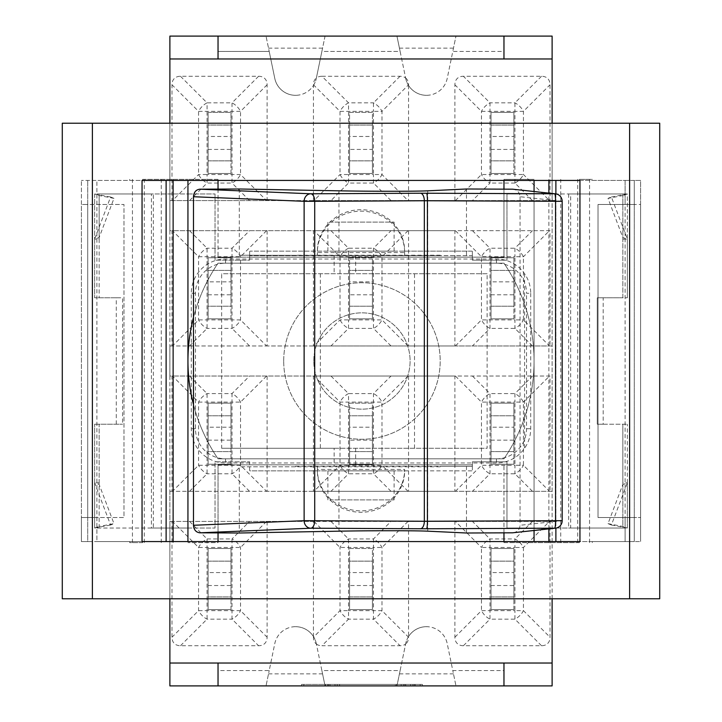 <?xml version="1.0" encoding="UTF-8"?>
<svg xmlns="http://www.w3.org/2000/svg" width="722" height="722" viewBox="0 0 722 722"><rect width="100%" height="100%" fill="white"/><g stroke="black" fill="none" stroke-linecap="round" stroke-linejoin="round"><path stroke-width="0.54" stroke-dasharray="3.61 2.71" d="M440.258 255.209L317.355 255.209L317.355 252.565L404.645 252.565L404.645 255.209L404.645 251.148L250.137 251.148L471.863 251.148L472.359 251.337L472.359 255.66L239.298 255.209L440.258 255.66M471.863 251.148L404.645 251.148L404.645 252.565A43.645 41.416 180 0 0 361 211.149A43.645 41.416 180 0 0 317.355 252.565L317.355 255.209L295.451 255.209M295.451 255.66L249.641 255.66L249.641 251.337L250.137 251.148M472.359 251.337L472.359 257.167L472.359 255.66L249.641 255.66L249.641 257.167L249.641 251.337M440.258 466.791L239.298 466.791L239.298 533.007M404.645 470.852L404.645 469.435A43.645 41.416 180 0 1 361 510.851A43.645 41.416 180 0 1 317.355 469.435L404.645 469.435L404.645 470.852L250.137 470.852L249.641 470.663L249.641 464.833L472.359 464.833L472.359 461.827L506.97 461.827L506.97 528.044L534.063 528.044L534.063 193.956L627.364 193.956L627.364 239.108L622.842 237.511L622.842 195.554L608.014 198.37L622.842 237.511L622.842 297.798L627.364 297.798L603.186 297.798L603.186 424.202L597.265 424.202L597.265 297.798L622.842 297.798L622.842 193.956L622.842 195.554L627.364 193.956L570.678 193.956L570.678 528.044L506.97 528.044L506.97 461.827L472.359 461.827L472.359 470.663L471.863 470.852L404.645 470.852A43.645 41.416 0 0 1 361 512.268A43.645 41.416 0 0 1 317.355 470.852L317.355 466.791L317.355 470.852M295.451 466.34L472.359 466.34L472.359 470.663M570.678 193.956L506.97 193.956L506.97 260.173L472.359 260.173L472.359 257.167L249.641 257.167L249.641 260.173L215.03 260.173L215.03 193.956L151.421 193.956L151.421 528.044L215.03 528.044L215.03 461.827L249.641 461.827L249.641 464.833L472.359 464.833L472.359 466.34L440.258 466.34M142.631 179.363L187.937 179.363L142.631 179.363L142.631 180.419L96.892 180.419L96.892 541.581L129.716 541.581L129.716 542.637L142.631 542.637L142.631 541.581L96.892 541.581L96.892 517.503L87.714 517.503L87.714 204.497L123.985 204.497L123.985 517.503L96.892 517.503M218.035 189.101L218.035 257.167L218.035 179.363L187.937 179.363L218.035 179.363L218.035 180.419M142.631 542.637L129.716 542.637M129.716 541.581L81.396 541.581L81.396 180.419L81.396 204.497L123.985 204.497L123.985 517.503L81.396 517.503L81.396 541.581L87.714 541.581L87.714 517.503L81.396 517.503L81.396 204.497L87.714 204.497L87.714 180.419L87.714 541.581L166.123 541.581L166.123 180.419L142.044 180.419M96.892 204.497L96.892 180.419L81.396 180.419L166.123 180.419M579.369 542.637L534.063 542.637L579.369 542.637L579.369 541.581L634.286 541.581L634.286 180.419L625.108 180.419L625.108 541.581L579.956 541.581M503.965 532.845L503.965 464.833L503.965 542.637L534.063 542.637L503.965 542.637L503.965 541.581M592.284 542.637L592.284 541.581L640.604 541.581L634.286 541.581L634.286 517.503L598.015 517.503L598.015 204.497L634.286 204.497L634.286 517.503L640.604 517.503L598.015 517.503L598.015 204.497L640.604 204.497L640.604 180.419L592.284 180.419L592.284 179.363L579.369 179.363L579.369 180.419L625.108 180.419L592.284 180.419M634.286 204.497L634.286 180.419L640.604 180.419L640.604 541.581L640.604 204.497L634.286 204.497M579.369 179.363L592.284 179.363M471.863 470.852L250.137 470.852M392.236 470.852L327.896 470.852L392.236 470.852M329.764 251.148L394.104 251.148L329.764 251.148M530.706 293.285L530.706 428.715A34.268 34.268 0 0 1 496.438 462.982L225.562 462.982A34.268 34.268 0 0 1 191.294 428.715L191.294 293.285A34.268 34.268 0 0 1 225.562 259.017L496.438 259.017A34.268 34.268 0 0 1 530.706 293.285L526.537 293.285A30.098 30.098 0 0 0 496.438 263.187L225.562 263.187A30.098 30.098 0 0 0 195.463 293.285L195.463 428.715A30.098 30.098 0 0 0 225.562 458.813L496.438 458.813A30.098 30.098 0 0 0 526.537 428.715L526.537 293.285M534.063 180.419L534.063 193.956L506.97 193.956L506.97 260.173L472.359 260.173L472.359 257.167L218.035 257.167L503.965 257.167L503.965 179.363L534.063 179.363L503.965 179.363L503.965 180.419M472.359 464.833L218.035 464.833L218.035 542.637L187.937 542.637L218.035 542.637L218.035 541.581M313.781 361A48.157 48.157 0 0 1 386.017 319.295A48.157 48.157 0 0 1 386.017 402.705A48.157 48.157 0 0 1 313.781 361A48.157 48.157 0 0 0 386.017 402.705A48.157 48.157 0 0 0 386.017 319.295A48.157 48.157 0 0 0 313.781 361M283.692 361A78.256 78.256 0 0 1 401.071 293.231A78.256 78.256 0 0 1 401.071 428.769A78.256 78.256 0 0 1 283.692 361A78.256 78.256 0 0 1 401.071 293.231A78.256 78.256 0 0 1 401.071 428.769A78.256 78.256 0 0 1 283.692 361M193.478 317.463A174.002 174.002 0 0 1 218.035 263.187L503.965 263.187A174.002 174.002 0 0 1 503.965 458.813L218.035 458.813A174.002 174.002 0 0 1 193.478 404.537M503.965 458.813L218.035 458.813A174.002 174.002 0 0 1 218.035 263.187L503.965 263.187A174.002 174.002 0 0 1 503.965 458.813M472.359 257.167L503.965 257.167L503.965 189.155M249.641 470.663L249.641 464.833L218.035 464.833L218.035 532.899M99.158 482.892L99.158 424.202L94.636 424.202L122.578 424.202L99.158 424.202L99.158 528.044L99.158 526.446L94.636 528.044L94.636 482.892L99.158 482.892L99.158 526.446L113.986 523.63L99.158 484.489L94.636 482.892L110.601 525.011L113.986 523.63M110.601 525.011L94.636 528.044L153.326 528.044L153.326 193.956L187.937 193.956L187.937 528.044L215.03 528.044L215.03 461.827L249.641 461.827L249.641 464.833M110.601 196.989L94.636 193.956L99.158 193.956L99.158 237.511L94.636 239.108L110.601 196.989L113.986 198.37L99.158 237.511L99.158 239.108L94.636 239.108L94.636 193.956L99.158 195.554L113.986 198.37M116.278 424.202L116.278 297.798L94.636 297.798L122.578 297.798L122.578 424.202M116.278 297.798L122.578 297.798M151.421 528.044L94.636 528.044L94.636 424.202L94.636 482.892M187.937 541.581L187.937 528.044L153.326 528.044M151.421 193.956L94.636 193.956L94.636 297.798L94.636 239.108M99.158 239.108L99.158 297.798L99.158 193.956L153.326 193.956M611.399 525.011L627.364 528.044L622.842 528.044L622.842 484.489L627.364 482.892L611.399 525.011L608.014 523.63L622.842 484.489L622.842 482.892L627.364 482.892L627.364 528.044L622.842 526.446L608.014 523.63M622.842 239.108L627.364 239.108L611.399 196.989L608.014 198.37M611.399 196.989L627.364 193.956L627.364 297.798L627.364 239.108M603.186 297.798L597.265 297.798L597.265 424.202L622.842 424.202L622.842 482.892M603.186 424.202L627.364 424.202L622.842 424.202L622.842 528.044L534.063 528.044L534.063 541.581M627.364 482.892L627.364 424.202L627.364 528.044L570.678 528.044M568.674 193.956L568.674 528.044M317.355 251.148A43.645 41.416 0 0 1 361 209.732A43.645 41.416 0 0 1 404.645 251.148M249.641 257.167L249.641 260.173L215.03 260.173L215.03 193.956L187.937 193.956L187.937 180.419M129.716 179.363L129.716 180.419M592.284 541.581L625.108 541.581L625.108 517.503M659.718 123.227L659.718 598.773L62.282 598.773L62.282 123.227L659.718 123.227M142.631 541.581L579.369 541.581M579.369 180.419L142.631 180.419M142.044 541.581L166.123 541.581M579.956 180.419L625.108 180.419L625.108 204.497M555.877 180.419L555.877 541.581M555.877 193.884L555.877 528.116M334.133 448.281L487.115 448.281L487.115 273.719L221.654 273.719L221.654 448.281L334.133 448.281L334.133 466.34M555.471 528.17A7.527 7.4 83.8 0 0 562.05 520.697L562.05 201.303A7.527 7.4 96.2 0 0 555.787 193.866M562.176 201.303L520.048 196.727C519.696 192.53 517.466 190.039 513.36 189.236M513.36 532.764C517.466 531.961 519.696 529.47 520.048 525.273L562.176 520.697M466.484 255.209L466.484 188.993M520.048 196.727L520.048 525.273M466.484 533.007L466.484 466.791M295.451 466.791L239.298 466.791M239.298 188.993L239.298 255.209M329.764 499.895L394.104 499.895L329.764 499.895M329.764 222.105L394.104 222.105L329.764 222.105M487.115 273.719L221.654 273.719M320.36 273.719L320.36 448.281L487.115 448.281M221.654 448.281L320.36 448.281M524.587 273.719L524.587 448.281M414.518 448.281L414.518 273.719M249.55 521.419L171.989 521.419L171.989 637.21A20.848 12.039 135 0 0 180.5 645.721L258.584 645.721A20.848 12.039 45 0 0 267.095 637.21L267.095 521.419L249.55 521.419L232.015 538.964A12.039 6.949 -135 0 1 240.525 547.475L240.525 610.641A12.039 6.949 -45 0 1 232.015 619.151L207.07 619.151A12.039 6.949 45 0 1 198.559 610.641L198.559 547.475A12.039 6.949 135 0 1 207.07 538.964L232.015 538.964L232.015 547.475L207.07 547.475L207.07 610.641L198.559 610.641L171.989 637.21M230.977 609.603L208.107 609.603L208.107 548.503L230.977 548.503L230.977 609.603L208.107 609.603L208.107 585.524L230.977 585.524L230.977 609.603M208.107 572.582L208.107 548.503L230.977 548.503L230.977 572.582L208.107 572.582L208.107 585.524M208.107 596.959L208.107 561.147L208.107 596.959L230.977 596.959L230.977 561.147L230.977 596.959L208.107 596.959M230.977 585.524L230.977 572.582M208.107 561.147L230.977 561.147L208.107 561.147M267.095 521.419L313.447 521.419L313.447 636.551A21.191 21.191 0 0 0 274.784 643.591L269.207 670.548L218.035 670.548L218.035 685.9L169.887 685.9L169.887 521.419L171.989 521.419M472.45 200.581L550.011 200.581L550.011 84.79A20.848 12.039 -45 0 0 541.5 76.279L463.416 76.279A20.848 12.039 -135 0 0 454.905 84.79L454.905 200.581L472.45 200.581L489.985 183.036A12.039 6.949 45 0 1 481.475 174.525L481.475 111.359A12.039 6.949 135 0 1 489.985 102.849L514.93 102.849A12.039 6.949 -135 0 1 523.441 111.359L523.441 174.525L549.496 200.581M532.466 200.581L514.93 183.036A12.039 6.949 135 0 0 523.441 174.525L514.93 174.525L514.93 111.359L523.441 111.359L550.011 84.79M513.893 173.497L491.023 173.497L491.023 112.397L513.893 112.397L513.893 173.497L491.023 173.497L491.023 149.418L513.893 149.418L513.893 173.497M491.023 136.476L491.023 112.397L513.893 112.397L513.893 136.476L491.023 136.476L491.023 149.418M491.023 160.853L491.023 125.041L491.023 160.853L513.893 160.853L513.893 125.041L513.893 160.853L491.023 160.853M513.893 149.418L513.893 136.476M491.023 125.041L513.893 125.041L491.023 125.041M454.905 200.581L408.553 200.581L408.553 85.449A21.191 21.191 0 0 0 447.216 78.409L452.793 51.452L503.965 51.452L503.965 36.1L552.113 36.1L552.113 200.581L550.011 200.581M171.989 200.581L267.095 200.581L267.095 84.79A20.848 12.039 -45 0 0 258.584 76.279L180.5 76.279A20.848 12.039 -135 0 0 171.989 84.79L171.989 200.581L169.887 200.581L169.887 36.1L218.035 36.1L218.035 51.452L269.207 51.452L274.784 78.409A21.191 21.191 0 0 0 313.447 85.449L313.447 200.581L408.553 200.581M169.887 58.978L218.035 58.978L218.035 36.1L266.03 36.1L269.207 51.452L266.03 36.1L325.053 36.1L321.877 51.452L400.123 51.452L396.947 36.1L405.62 77.985A20.848 12.039 -45 0 0 400.042 76.279L321.958 76.279L348.527 102.849L373.473 102.849A12.039 6.949 -135 0 1 381.983 111.359L373.473 111.359L373.473 174.525L381.983 174.525A12.039 6.949 -45 0 1 373.473 183.036L373.473 174.525L348.527 174.525L348.527 183.036A12.039 6.949 45 0 1 340.017 174.525L340.017 111.359A12.039 6.949 135 0 1 348.527 102.849L348.527 174.525L340.017 174.525L313.962 200.581M313.447 85.449A21.191 21.191 0 0 0 316.29 78.409L321.877 51.452L400.123 51.452L405.71 78.409A21.191 21.191 0 0 0 408.553 85.449M405.62 77.985A20.848 12.039 -45 0 1 408.553 84.79L381.983 111.359L381.983 174.525L408.038 200.581M400.042 76.279L373.473 102.849L373.473 111.359L340.017 111.359L313.447 84.79A20.848 12.039 -135 0 1 316.38 77.985L325.053 36.1L455.97 36.1L452.793 51.452L455.97 36.1L503.965 36.1L503.965 58.978L552.113 58.978M321.958 76.279A20.848 12.039 -135 0 0 316.38 77.985M372.435 149.418L372.435 173.497L349.565 173.497L349.565 112.397L372.435 112.397L372.435 173.497L349.565 173.497L349.565 149.418L372.435 149.418L372.435 136.476L349.565 136.476L349.565 112.397L372.435 112.397L372.435 136.476M349.565 136.476L349.565 149.418M349.565 160.853L349.565 125.041L349.565 160.853L372.435 160.853L372.435 125.041L372.435 160.853L349.565 160.853M349.565 125.041L372.435 125.041L349.565 125.041M550.011 230.679L169.887 230.679L169.887 200.581L552.113 200.581L552.113 345.955L550.011 345.955L550.011 230.679L454.905 230.679L454.905 345.955L550.011 345.955M313.447 200.581L267.095 200.581M180.5 76.279L207.07 102.849L232.015 102.849A12.039 6.949 -135 0 1 240.525 111.359L240.525 174.525A12.039 6.949 -45 0 1 232.015 183.036L207.07 183.036A12.039 6.949 45 0 1 198.559 174.525L198.559 111.359A12.039 6.949 135 0 1 207.07 102.849L207.07 174.525L198.559 174.525L172.504 200.581M230.977 173.497L208.107 173.497L208.107 112.397L230.977 112.397L230.977 173.497L208.107 173.497L208.107 149.418L230.977 149.418L230.977 173.497M208.107 112.397L230.977 112.397L230.977 136.476L208.107 136.476L208.107 112.397M230.977 149.418L230.977 136.476M230.977 125.041L230.977 160.853L230.977 125.041L208.107 125.041L208.107 160.853L208.107 125.041L230.977 125.041M208.107 136.476L208.107 149.418M208.107 160.853L230.977 160.853L208.107 160.853M532.466 345.955L514.93 328.411L489.985 328.411A12.039 6.949 45 0 1 481.475 319.9L481.475 256.734A12.039 6.949 135 0 1 489.985 248.224L514.93 248.224A12.039 6.949 -135 0 1 523.441 256.734L523.441 319.9L549.496 345.955M455.42 345.955L481.475 319.9L514.93 319.9L514.93 328.411A12.039 6.949 135 0 0 523.441 319.9L514.93 319.9L514.93 256.734L523.441 256.734L549.496 230.679M513.893 318.862L491.023 318.862L491.023 257.763L513.893 257.763L513.893 318.862L491.023 318.862L491.023 294.784L513.893 294.784L513.893 318.862M491.023 281.842L491.023 257.763L513.893 257.763L513.893 281.842L491.023 281.842L491.023 294.784M491.023 270.407L491.023 306.227L491.023 270.407L513.893 270.407L513.893 306.227L513.893 270.407L491.023 270.407M513.893 294.784L513.893 281.842M491.023 306.227L513.893 306.227L491.023 306.227M454.905 345.955L408.553 345.955L408.553 230.679L454.905 230.679M408.553 230.679L313.447 230.679L313.447 345.955L408.553 345.955M313.447 345.955L267.095 345.955L267.095 230.679L313.447 230.679M267.095 230.679L171.989 230.679L171.989 345.955L267.095 345.955M171.989 345.955L169.887 345.955L169.887 230.679L171.989 230.679M330.992 230.679L348.527 248.224L373.473 248.224A12.039 6.949 -135 0 1 381.983 256.734L381.983 319.9A12.039 6.949 -45 0 1 373.473 328.411L348.527 328.411A12.039 6.949 45 0 1 340.017 319.9L340.017 256.734A12.039 6.949 135 0 1 348.527 248.224L348.527 319.9L340.017 319.9L313.962 345.955M372.435 294.784L372.435 318.862L349.565 318.862L349.565 257.763L372.435 257.763L372.435 318.862L349.565 318.862L349.565 294.784L372.435 294.784L372.435 281.842L349.565 281.842L349.565 257.763L372.435 257.763L372.435 281.842M349.565 281.842L349.565 294.784M349.565 270.407L349.565 306.227L349.565 270.407L372.435 270.407L372.435 306.227L372.435 270.407L349.565 270.407M349.565 306.227L372.435 306.227L349.565 306.227M266.58 230.679L240.525 256.734L232.015 256.734L232.015 248.224A12.039 6.949 -135 0 1 240.525 256.734L240.525 319.9A12.039 6.949 -45 0 1 232.015 328.411L207.07 328.411A12.039 6.949 45 0 1 198.559 319.9L198.559 256.734A12.039 6.949 135 0 1 207.07 248.224L232.015 248.224L249.55 230.679M230.977 318.862L208.107 318.862L208.107 257.763L230.977 257.763L230.977 318.862L208.107 318.862L208.107 294.784L230.977 294.784L230.977 318.862M208.107 281.842L208.107 257.763L230.977 257.763L230.977 281.842L208.107 281.842L208.107 294.784M208.107 306.227L208.107 270.407L208.107 306.227L230.977 306.227L230.977 270.407L230.977 306.227L208.107 306.227M230.977 294.784L230.977 281.842M208.107 270.407L230.977 270.407L208.107 270.407M550.011 376.045L169.887 376.045L169.887 345.955L552.113 345.955L552.113 491.321L550.011 491.321L550.011 376.045L454.905 376.045L454.905 491.321L550.011 491.321M532.466 491.321L514.93 473.776L489.985 473.776A12.039 6.949 45 0 1 481.475 465.266L481.475 402.1A12.039 6.949 135 0 1 489.985 393.589L514.93 393.589A12.039 6.949 -135 0 1 523.441 402.1L523.441 465.266L549.496 491.321M455.42 491.321L481.475 465.266L514.93 465.266L514.93 473.776A12.039 6.949 135 0 0 523.441 465.266L514.93 465.266L514.93 402.1L523.441 402.1L549.496 376.045M513.893 464.237L491.023 464.237L491.023 403.138L513.893 403.138L513.893 464.237L491.023 464.237L491.023 440.158L513.893 440.158L513.893 464.237M491.023 427.216L491.023 403.138L513.893 403.138L513.893 427.216L491.023 427.216L491.023 440.158M491.023 415.773L491.023 451.593L491.023 415.773L513.893 415.773L513.893 451.593L513.893 415.773L491.023 415.773M513.893 440.158L513.893 427.216M491.023 451.593L513.893 451.593L491.023 451.593M454.905 491.321L408.553 491.321L408.553 376.045L454.905 376.045M408.553 376.045L313.447 376.045L313.447 491.321L408.553 491.321M313.447 491.321L267.095 491.321L267.095 376.045L313.447 376.045M267.095 376.045L171.989 376.045L171.989 491.321L267.095 491.321M171.989 491.321L169.887 491.321L169.887 376.045L171.989 376.045M330.992 376.045L348.527 393.589L373.473 393.589A12.039 6.949 -135 0 1 381.983 402.1L381.983 465.266A12.039 6.949 -45 0 1 373.473 473.776L348.527 473.776A12.039 6.949 45 0 1 340.017 465.266L340.017 402.1A12.039 6.949 135 0 1 348.527 393.589L348.527 465.266L340.017 465.266L313.962 491.321M372.435 440.158L372.435 464.237L349.565 464.237L349.565 403.138L372.435 403.138L372.435 464.237L349.565 464.237L349.565 440.158L372.435 440.158L372.435 427.216L349.565 427.216L349.565 403.138L372.435 403.138L372.435 427.216M349.565 427.216L349.565 440.158M349.565 415.773L349.565 451.593L349.565 415.773L372.435 415.773L372.435 451.593L372.435 415.773L349.565 415.773M349.565 451.593L372.435 451.593L349.565 451.593M266.58 376.045L240.525 402.1L232.015 402.1L232.015 393.589A12.039 6.949 -135 0 1 240.525 402.1L240.525 465.266A12.039 6.949 -45 0 1 232.015 473.776L207.07 473.776A12.039 6.949 45 0 1 198.559 465.266L198.559 402.1A12.039 6.949 135 0 1 207.07 393.589L232.015 393.589L249.55 376.045M230.977 464.237L208.107 464.237L208.107 403.138L230.977 403.138L230.977 464.237L208.107 464.237L208.107 440.158L230.977 440.158L230.977 464.237M208.107 427.216L208.107 403.138L230.977 403.138L230.977 427.216L208.107 427.216L208.107 440.158M208.107 451.593L208.107 415.773L208.107 451.593L230.977 451.593L230.977 415.773L230.977 451.593L208.107 451.593M230.977 440.158L230.977 427.216M208.107 415.773L230.977 415.773L208.107 415.773M169.887 491.321L552.113 491.321L552.113 521.419L169.887 521.419L169.887 491.321M455.42 521.419L454.905 521.419L454.905 637.21A20.848 12.039 135 0 0 463.416 645.721L541.5 645.721A20.848 12.039 45 0 0 550.011 637.21L550.011 521.419L455.42 521.419L481.475 547.475A12.039 6.949 135 0 1 489.985 538.964L514.93 538.964A12.039 6.949 -135 0 1 523.441 547.475L523.441 610.641L550.011 637.21M541.5 645.721L514.93 619.151L489.985 619.151A12.039 6.949 45 0 1 481.475 610.641L481.475 547.475L489.985 547.475L489.985 538.964L472.45 521.419M454.905 637.21L481.475 610.641L514.93 610.641L514.93 619.151A12.039 6.949 135 0 0 523.441 610.641L514.93 610.641L514.93 547.475L523.441 547.475L549.496 521.419M513.893 609.603L491.023 609.603L491.023 548.503L513.893 548.503L513.893 609.603L491.023 609.603L491.023 585.524L513.893 585.524L513.893 609.603M491.023 572.582L491.023 548.503L513.893 548.503L513.893 572.582L491.023 572.582L491.023 585.524M491.023 561.147L491.023 596.959L491.023 561.147L513.893 561.147L513.893 596.959L513.893 561.147L491.023 561.147M513.893 585.524L513.893 572.582M491.023 596.959L513.893 596.959L491.023 596.959M550.011 521.419L552.113 521.419L552.113 685.9L503.965 685.9L503.965 670.548L452.793 670.548L447.216 643.591A21.191 21.191 0 0 0 408.553 636.551L408.553 521.419L454.905 521.419M408.553 521.419L313.447 521.419M408.038 521.419L381.983 547.475L373.473 547.475L373.473 538.964A12.039 6.949 -135 0 1 381.983 547.475L381.983 610.641A12.039 6.949 -45 0 1 373.473 619.151L348.527 619.151A12.039 6.949 45 0 1 340.017 610.641L340.017 547.475A12.039 6.949 135 0 1 348.527 538.964L373.473 538.964L391.008 521.419M408.553 636.551A21.191 21.191 0 0 0 405.71 643.591L400.123 670.548L321.877 670.548L316.38 644.015A20.848 12.039 135 0 1 313.447 637.21L340.017 610.641L348.527 610.641L348.527 619.151L321.958 645.721L400.042 645.721A20.848 12.039 45 0 0 405.62 644.015L396.947 685.9L400.123 670.548L321.877 670.548L325.053 685.9L316.29 643.591A21.191 21.191 0 0 0 313.447 636.551M330.992 521.419L348.527 538.964L348.527 610.641L381.983 610.641L408.553 637.21A20.848 12.039 45 0 1 405.62 644.015M316.38 644.015A20.848 12.039 135 0 0 321.958 645.721M372.435 585.524L372.435 609.603L349.565 609.603L349.565 548.503L372.435 548.503L372.435 609.603L349.565 609.603L349.565 585.524L372.435 585.524L372.435 572.582L349.565 572.582L349.565 548.503L372.435 548.503L372.435 572.582M349.565 572.582L349.565 585.524M349.565 561.147L349.565 596.959L349.565 561.147L372.435 561.147L372.435 596.959L372.435 561.147L349.565 561.147M349.565 596.959L372.435 596.959L349.565 596.959M552.113 663.022L503.965 663.022L503.965 685.9L455.97 685.9L452.793 670.548L455.97 685.9L266.03 685.9L269.207 670.548L266.03 685.9L218.035 685.9L218.035 663.022L169.887 663.022M328.763 684.393L420.15 684.393L328.763 684.393L328.763 685.9L303.818 685.9L303.818 684.393M303.818 685.9L395.205 685.9L395.205 684.393M395.205 685.9L401.134 685.9L401.134 684.393M401.134 685.9L325.469 685.9L325.469 684.393M325.469 685.9L329.042 685.9L329.042 684.393M329.042 685.9L404.708 685.9L404.708 684.393M404.708 685.9L410.647 685.9L410.647 684.393M410.647 685.9L334.981 685.9L334.981 684.393M334.981 685.9L338.555 685.9L338.555 684.393M338.555 685.9L414.22 685.9L414.22 684.393M414.22 685.9L420.15 685.9L420.15 684.393M420.15 685.9L328.763 685.9M301.579 684.393L422.388 684.393L301.579 684.393L301.579 685.9L422.388 685.9L301.579 685.9M396.216 685.9L396.216 684.393M403.372 685.9L403.372 684.393M327.707 685.9L327.707 684.393M330.053 685.9L330.053 684.393M405.719 685.9L405.719 684.393M412.885 685.9L412.885 684.393M337.219 685.9L337.219 684.393M339.566 685.9L339.566 684.393M415.231 685.9L415.231 684.393M422.388 685.9L422.388 684.393M327.752 685.9L327.752 684.393M218.035 36.1L218.035 51.452L269.207 51.452L274.784 78.409A21.191 21.191 0 0 0 296.11 95.304L294.964 95.304L296.11 95.304A21.191 21.191 0 0 0 316.29 78.409M503.965 685.9L503.965 670.548L452.793 670.548L447.216 643.591A21.191 21.191 0 0 0 425.89 626.696L427.036 626.696L425.89 626.696A21.191 21.191 0 0 0 405.71 643.591M316.29 643.591A21.191 21.191 0 0 0 294.964 626.696L296.11 626.696L294.964 626.696A21.191 21.191 0 0 0 274.784 643.591L269.207 670.548L218.035 670.548L218.035 685.9M405.71 78.409A21.191 21.191 0 0 0 427.036 95.304L425.89 95.304L427.036 95.304A21.191 21.191 0 0 0 447.216 78.409L452.793 51.452L503.965 51.452L503.965 36.1M169.887 123.227L169.887 598.773M552.113 598.773L552.113 123.227M144.292 542.637L144.292 179.363M577.708 542.637L577.708 179.363M526.537 428.715L530.706 428.715M496.438 263.187L496.438 259.017M225.562 263.187L225.562 259.017M195.463 293.285L191.294 293.285M195.463 428.715L191.294 428.715M225.562 458.813L225.562 462.982M496.438 458.813L496.438 462.982M534.063 191.492L534.063 530.508M161.277 542.637L161.277 179.363M132.442 542.637L132.442 179.363M173.127 542.637L173.127 541.581M173.127 180.419L173.127 179.363M548.873 542.637L548.873 541.581M548.873 528.892L548.873 193.108M548.873 180.419L548.873 179.363M589.558 542.637L589.558 179.363M560.723 542.637L560.723 179.363M355.639 448.281L355.639 466.34M355.639 255.66L355.639 273.719M334.133 255.66L334.133 273.719M338.952 190.825L338.952 255.209M427.74 190.825L427.74 255.209M427.74 531.175L427.74 466.791M338.952 531.175L338.952 466.791M189.534 521.419L207.07 538.964L207.07 547.475L198.559 547.475L172.504 521.419M266.58 521.419L240.525 547.475L232.015 547.475L232.015 619.151L258.584 645.721M180.5 645.721L207.07 619.151L207.07 610.641L240.525 610.641L267.095 637.21M514.93 183.036L489.985 183.036L489.985 174.525L514.93 174.525L514.93 183.036M455.42 200.581L481.475 174.525L489.985 174.525L489.985 102.849L463.416 76.279M541.5 76.279L514.93 102.849L514.93 111.359L481.475 111.359L454.905 84.79M391.008 200.581L373.473 183.036L348.527 183.036L330.992 200.581M189.534 200.581L207.07 183.036L207.07 174.525L240.525 174.525L266.58 200.581M267.095 84.79L240.525 111.359L198.559 111.359L171.989 84.79M249.55 200.581L232.015 183.036L232.015 102.849L258.584 76.279M455.42 230.679L481.475 256.734L489.985 256.734L489.985 328.411L472.45 345.955M472.45 230.679L489.985 248.224L489.985 256.734L514.93 256.734L514.93 248.224L532.466 230.679M391.008 345.955L373.473 328.411L373.473 319.9L348.527 319.9L348.527 328.411L330.992 345.955M408.038 230.679L381.983 256.734L340.017 256.734L313.962 230.679M408.038 345.955L381.983 319.9L373.473 319.9L373.473 248.224L391.008 230.679M189.534 230.679L207.07 248.224L207.07 319.9L198.559 319.9L172.504 345.955M189.534 345.955L207.07 328.411L207.07 319.9L240.525 319.9L266.58 345.955M249.55 345.955L232.015 328.411L232.015 256.734L198.559 256.734L172.504 230.679M455.42 376.045L481.475 402.1L489.985 402.1L489.985 473.776L472.45 491.321M472.45 376.045L489.985 393.589L489.985 402.1L514.93 402.1L514.93 393.589L532.466 376.045M391.008 491.321L373.473 473.776L373.473 465.266L348.527 465.266L348.527 473.776L330.992 491.321M408.038 376.045L381.983 402.1L340.017 402.1L313.962 376.045M408.038 491.321L381.983 465.266L373.473 465.266L373.473 393.589L391.008 376.045M189.534 376.045L207.07 393.589L207.07 465.266L198.559 465.266L172.504 491.321M189.534 491.321L207.07 473.776L207.07 465.266L240.525 465.266L266.58 491.321M249.55 491.321L232.015 473.776L232.015 402.1L198.559 402.1L172.504 376.045M463.416 645.721L489.985 619.151L489.985 547.475L514.93 547.475L514.93 538.964L532.466 521.419M313.962 521.419L340.017 547.475L373.473 547.475L373.473 619.151L400.042 645.721M322.563 48.139L268.521 48.139M399.437 673.861L453.479 673.861M268.521 673.861L322.563 673.861M453.479 48.139L399.437 48.139M394.104 499.895L394.104 470.852M327.896 499.895L327.896 470.852M394.104 251.148L394.104 222.105M327.896 251.148L327.896 222.105"/><path stroke-width="1.08" d="M193.478 404.537A174.002 174.002 0 0 1 193.478 317.463M503.965 189.155L503.965 180.419M218.035 180.419L218.035 189.101M218.035 532.899L218.035 541.581M503.965 541.581L503.965 532.845M579.956 541.581L142.044 541.581L142.044 180.419L579.956 180.419L579.956 541.581M166.123 541.581L166.123 180.419M555.877 180.419L555.877 193.884M555.877 528.116L555.877 541.581M629.62 598.773L659.718 598.773L659.718 123.227L629.62 123.227L629.62 598.773L92.38 598.773L92.38 123.227L629.62 123.227M92.38 123.227L62.282 123.227L62.282 598.773L92.38 598.773M555.471 193.83L512.584 189.191L554.704 193.785L426.567 193.225A7.527 0.893 90.2 0 1 427.415 200.752L562.176 201.303A7.527 7.527 0 0 0 555.796 193.866A7.527 7.4 96.2 0 0 554.704 193.785A7.527 0.893 90.2 0 1 555.552 201.303L555.552 520.697A7.527 0.893 89.8 0 1 554.704 528.215A7.527 7.4 83.8 0 0 555.471 528.17A7.527 7.527 0 0 0 562.176 520.697L427.415 521.248A7.527 0.893 89.8 0 1 426.567 528.775L554.704 528.215L512.584 532.809L555.471 528.17M420.421 528.775A7.527 3.971 -89.7 0 0 424.337 521.248L304.124 520.697L193.478 525.273L193.478 196.727C193.857 192.178 195.987 189.669 199.859 189.191L310.794 193.785A7.527 3.971 89.7 0 1 314.711 201.303L424.337 200.752A7.527 3.971 -90.3 0 0 420.421 193.225L310.794 193.785A7.527 6.624 92.4 0 0 304.124 201.303L314.711 201.303L314.711 520.697A7.527 3.971 90.3 0 1 310.794 528.215L426.567 528.775M193.478 196.727L304.124 201.303L304.124 520.697A7.527 6.624 87.6 0 0 310.794 528.215L199.859 532.809C195.987 532.331 193.857 529.822 193.478 525.273M199.859 189.191L239.298 188.993L338.952 190.825C369.935 191.411 416.486 191.411 427.74 190.825L466.484 188.993L512.584 189.191M512.584 532.809L466.484 533.007L427.74 531.175C416.486 530.589 369.935 530.589 338.952 531.175L239.298 533.007L199.859 532.809M169.887 598.773L169.887 663.022L218.035 663.022L218.035 685.9L503.965 685.9L503.965 663.022L552.113 663.022L552.113 598.773M169.887 58.978L169.887 36.1L218.035 36.1L218.035 58.978L169.887 58.978L169.887 123.227M503.965 58.978L503.965 36.1L552.113 36.1L552.113 58.978L218.035 58.978M552.113 123.227L552.113 58.978M218.035 36.1L503.965 36.1M552.113 663.022L552.113 685.9L503.965 685.9M218.035 685.9L169.887 685.9L169.887 663.022M534.063 180.419L534.063 191.492M187.937 541.581L187.937 180.419M534.063 530.508L534.063 541.581M173.127 541.581L173.127 180.419M548.873 541.581L548.873 528.892M548.873 193.108L548.873 180.419M424.337 521.248L427.415 521.248L427.415 200.752L424.337 200.752L424.337 521.248M426.567 193.225L420.421 193.225M218.035 663.022L503.965 663.022M562.176 201.303L562.176 520.697"/></g></svg>
